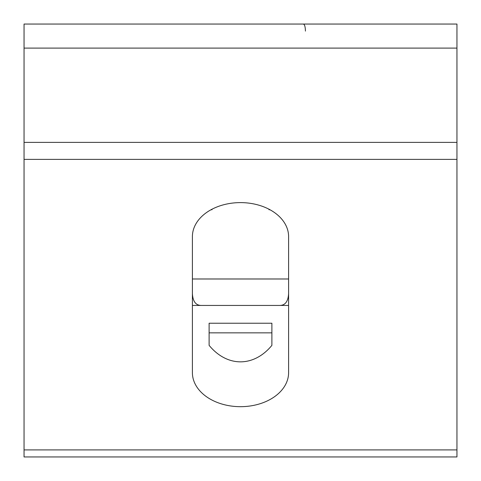 <?xml version="1.0" encoding="UTF-8"?>
<svg xmlns="http://www.w3.org/2000/svg" width="481" height="481" viewBox="0 0 481 481"><rect width="100%" height="100%" fill="white"/><g stroke="black" fill="none" stroke-linecap="round" stroke-linejoin="round"><path stroke-width="0.72" d="M269.955 209.734L268.999 209.734A40.885 28.908 180 0 0 269.42 209.439M192.4 293.644C192.875 301.521 195.857 305.453 201.353 305.441L279.647 305.441C285.143 305.453 288.125 301.521 288.6 293.644M288.6 372.667A48.1 34.013 0 0 1 240.5 406.679A48.1 34.013 0 0 1 192.4 372.667L192.4 236.622A48.1 34.013 0 0 1 240.5 202.609A48.1 34.013 0 0 1 288.6 236.622L288.6 372.667M209.109 345.358A68.025 48.1 90 0 0 271.891 345.358L271.891 323.232L209.109 323.232L209.109 345.358M211.58 209.439A40.885 28.908 180 0 0 212.001 209.734L211.045 209.734M209.109 323.232L271.891 323.232M288.6 305.441L192.4 305.441M268.999 209.734L269.252 209.355M305.435 31.097C305.297 26.491 304.545 24.146 303.168 24.05M211.748 209.355L212.001 209.734M24.05 449.903L24.05 456.95L456.95 456.95L456.95 24.05L24.05 24.05L24.05 449.903L456.95 449.903M288.6 278.986L192.4 278.986M209.109 332.852L271.891 332.852M456.95 159.379L24.05 159.379M456.95 142.376L24.05 142.376M456.95 48.1L24.05 48.1"/></g></svg>
